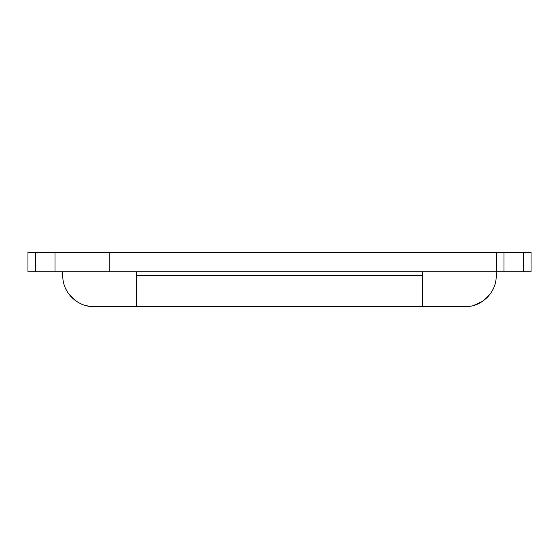 <?xml version="1.0" encoding="UTF-8"?>
<svg xmlns="http://www.w3.org/2000/svg" width="559" height="559" viewBox="0 0 559 559"><rect width="100%" height="100%" fill="white"/><g stroke="black" fill="none" stroke-linecap="round" stroke-linejoin="round"><path stroke-width="0.84" d="M27.95 271.758L27.95 252.333L27.95 271.758L27.95 252.333L27.95 271.758L35.692 271.758L35.692 252.333L27.95 252.333L27.95 271.758L27.95 252.333L32.729 252.333M496.217 252.409L496.217 275.629L496.217 271.758L496.217 275.629L496.217 271.758L109.222 271.758L109.222 252.409L55.041 252.409L496.217 252.409L496.217 271.758L496.217 252.409L109.222 252.409L496.217 252.409L496.217 275.629C496.609 292.203 481.837 306.968 465.263 306.605C481.837 306.968 496.609 292.203 496.217 275.629C496.609 292.203 481.837 306.968 465.263 306.605C481.837 306.968 496.609 292.203 496.217 275.629C496.609 292.203 481.837 306.968 465.263 306.605L93.737 306.667L422.688 306.667L93.737 306.667L422.688 306.667L93.737 306.667L422.688 306.667L93.737 306.667L136.312 306.667L136.312 271.758L136.312 275.629L422.688 275.629L136.312 275.629L422.688 275.629L136.312 275.629L422.688 275.629L422.688 306.605L422.688 271.758L422.688 306.667L136.312 306.667L422.688 306.667L422.688 271.758L422.688 275.629L136.312 275.629L136.312 306.667L93.737 306.605C77.163 306.968 62.391 292.203 62.783 275.629L62.783 271.758L62.783 275.629C62.391 292.203 77.163 306.968 93.737 306.605C77.163 306.968 62.391 292.203 62.783 275.629L62.783 271.758L62.783 275.629C62.391 292.203 77.163 306.968 93.737 306.605L93.737 306.605C77.163 306.968 62.391 292.203 62.783 275.629L62.783 271.758L62.783 275.629C62.391 292.203 77.163 306.968 93.737 306.605L465.263 306.625C481.837 306.968 496.609 292.203 496.217 275.629L496.217 252.409L109.222 252.409L496.217 252.409L496.217 271.758L503.959 271.758L503.959 252.409L55.041 252.409L55.041 271.758L35.692 271.758L35.692 252.333L429.445 252.333M68.918 252.333L530.463 252.333M28.537 271.758L35.692 271.758L35.692 252.333L523.308 252.333L523.308 271.758L503.959 271.758L503.959 252.409L501.975 252.409M501.975 271.758L109.222 271.758L109.222 252.409L55.041 252.409L109.222 252.409L109.222 271.758L35.692 271.758L35.692 252.333L523.308 252.333L523.308 271.758L531.05 271.758L531.05 252.333L523.308 252.333L523.308 271.758L503.959 271.758L503.959 252.409L503.959 271.758L503.959 252.409L503.959 271.758L523.308 271.758L503.959 271.758M35.692 252.333L66.647 252.333L35.692 252.333L35.692 271.758L109.222 271.758L55.041 271.758L55.041 252.409L55.041 271.758L109.222 271.758L55.041 271.758L55.041 252.409L55.041 271.758L496.217 271.758L109.222 271.758L109.222 252.409L109.222 271.758L496.217 271.758L109.222 271.758L109.222 252.409L55.041 252.409L55.041 271.758L35.692 271.758L35.692 252.333L523.308 252.333L523.308 271.758M66.647 252.333L221.448 252.333M225.319 252.333L333.681 252.333M337.552 252.333L428.802 252.333M526.271 271.758L531.05 271.758L531.05 252.333M483.605 300.574L490.683 293.3L483.605 300.574M473.578 305.438L482.473 301.364L473.578 305.438M76.22 301.154L68.317 293.3L76.22 301.154M85.8 305.542L88.238 306.094L85.8 305.542M422.688 306.667L465.263 306.667L422.688 306.667M136.312 275.629L136.312 306.605L136.312 275.629"/></g></svg>
